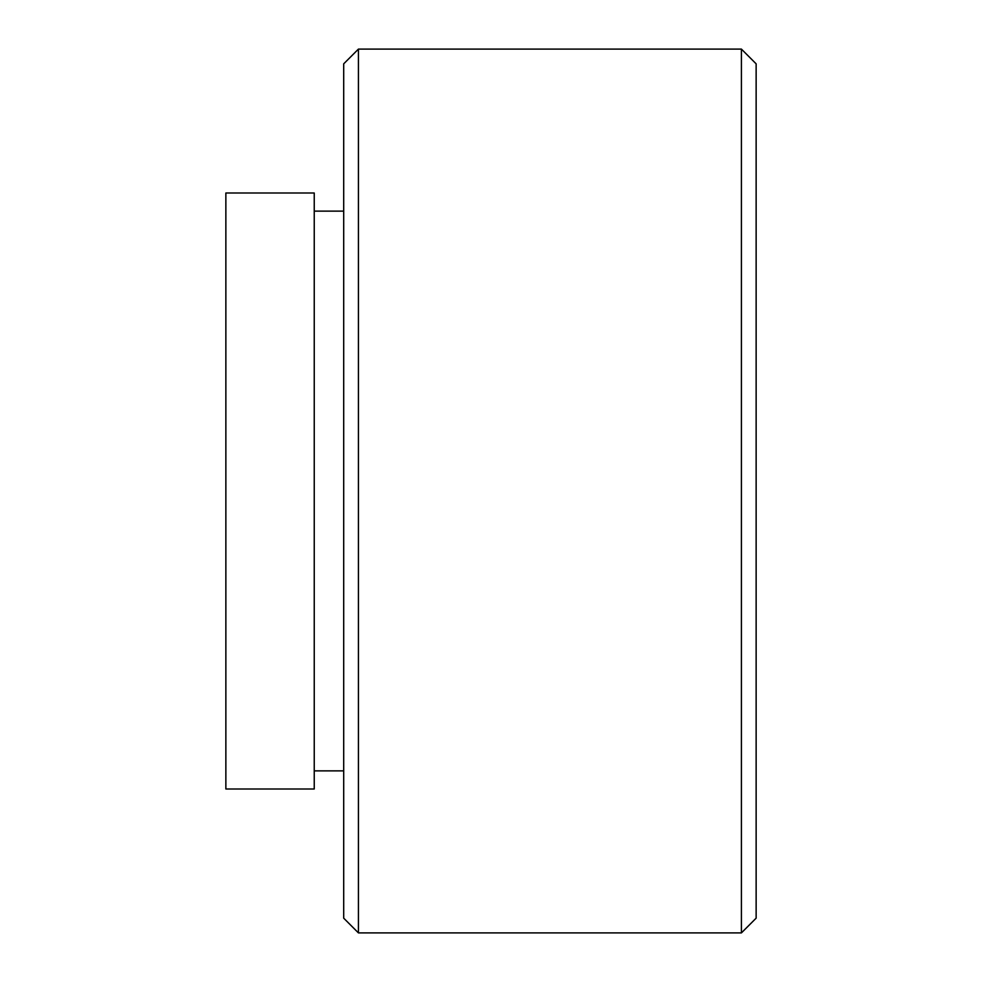 <?xml version="1.0" encoding="UTF-8"?>
<svg xmlns="http://www.w3.org/2000/svg" width="982" height="982" viewBox="0 0 982 982"><rect width="100%" height="100%" fill="white"/><g stroke="black" fill="none" stroke-linecap="round" stroke-linejoin="round"><path stroke-width="1.47" d="M358.43 491L358.43 932.9L741.41 932.9L741.41 49.1L358.43 49.1L358.43 491M741.41 932.9L756.14 918.17L756.14 63.83L741.41 49.1M358.43 49.1L343.7 63.83L343.7 918.17L358.43 932.9M225.86 491L225.86 789L314.24 789L314.24 193L225.86 193L225.86 491M343.7 770.87L314.24 770.87M343.7 211.13L314.24 211.13"/></g></svg>
